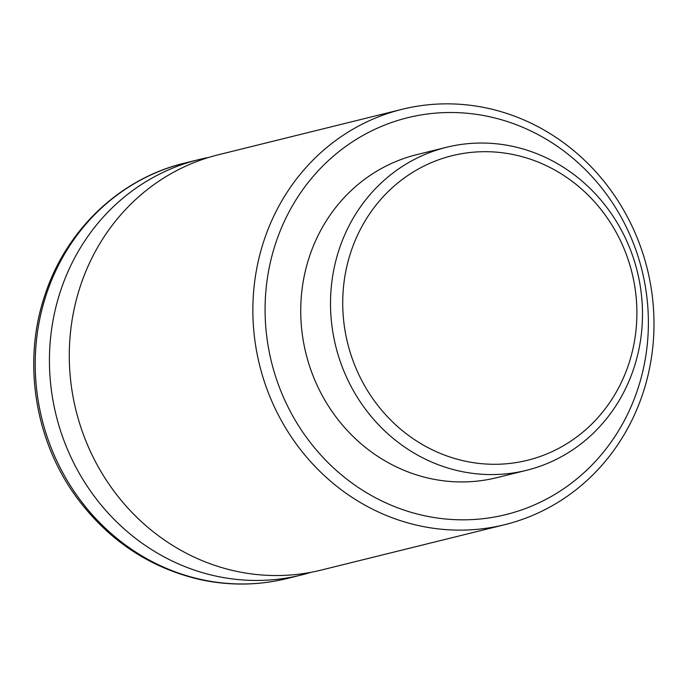 <?xml version="1.0" encoding="UTF-8"?>
<svg xmlns="http://www.w3.org/2000/svg" width="688" height="688" viewBox="0 0 688 688"><rect width="100%" height="100%" fill="white"/><g stroke="black" fill="none" stroke-linecap="round" stroke-linejoin="round"><path stroke-width="1.03" d="M311.243 572.261A213.934 199.718 -103.9 0 1 301.387 574.987A213.934 199.718 -103.9 0 1 102.822 507.022A213.934 199.718 -103.9 0 1 60.656 290.603A213.934 199.718 -103.9 0 1 198.626 159.642A213.934 199.718 -103.9 0 1 208.619 157.466M504.803 524.66L321.227 570.077A213.934 199.718 -103.9 0 1 122.67 502.111A213.934 199.718 -103.9 0 1 80.505 285.692A213.934 199.718 -103.9 0 1 218.474 154.74L402.05 109.315A213.934 199.718 -103.9 0 1 647.305 269.025A213.934 199.718 -103.9 0 1 504.803 524.66A213.934 199.718 -103.9 0 1 306.246 456.694A213.934 199.718 -103.9 0 1 264.08 240.275A213.934 199.718 -103.9 0 1 402.05 109.315M275.802 242.873A204.422 190.843 -103.9 0 1 601.94 188.263A204.422 190.843 -103.9 0 1 492.453 517.376A204.422 190.843 -103.9 0 1 275.802 242.873M526.466 470.325L496.693 477.687A166.393 155.342 -103.9 0 1 342.263 424.831A166.393 155.342 -103.9 0 1 309.462 256.504A166.393 155.342 -103.9 0 1 416.773 154.645L446.538 147.284A166.393 155.342 -103.9 0 1 637.294 271.502A166.393 155.342 -103.9 0 1 526.466 470.325A166.393 155.342 -103.9 0 1 372.027 417.461A166.393 155.342 -103.9 0 1 339.236 249.142A166.393 155.342 -103.9 0 1 446.538 147.284M350.957 251.731A156.881 146.467 -103.9 0 1 601.252 209.823A156.881 146.467 -103.9 0 1 517.23 462.405A156.881 146.467 -103.9 0 1 350.957 251.731M46.431 294.129A213.934 199.718 -103.9 0 1 184.401 163.168C120.159 178.51 66.1 229.818 44.918 295.143C21.956 362.413 35.002 442.384 78.217 499.548C109.908 541.25 150.337 567.875 199.511 579.434C228.958 585.892 258.172 585.583 287.163 578.505A213.934 199.718 -103.9 0 1 88.597 510.539A213.934 199.718 -103.9 0 1 46.431 294.129M198.626 159.642L184.401 163.168M301.387 574.987L287.163 578.505"/></g></svg>
